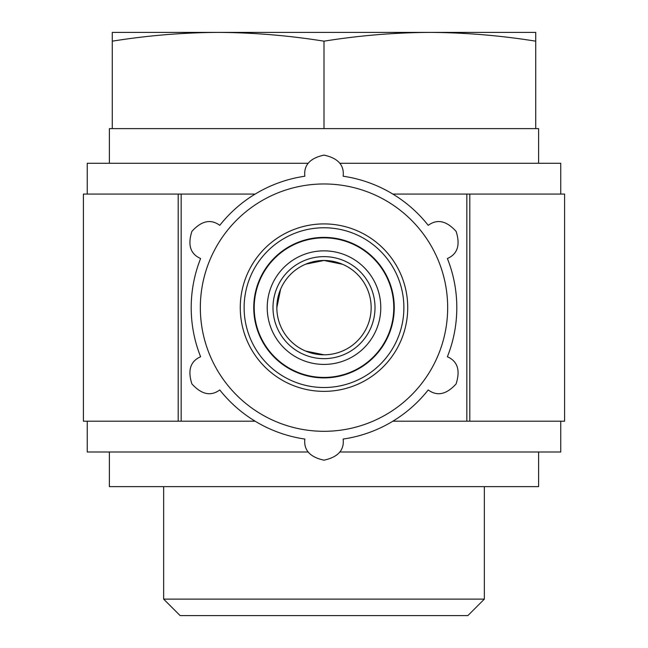 <?xml version="1.0" encoding="UTF-8"?>
<svg xmlns="http://www.w3.org/2000/svg" width="648" height="648" viewBox="0 0 648 648"><rect width="100%" height="100%" fill="white"/><g stroke="black" fill="none" stroke-linecap="round" stroke-linejoin="round"><path stroke-width="0.97" d="M535.726 41.172C500.434 35.519 465.151 32.594 429.859 32.4L535.726 32.4L535.726 128.636L109.391 128.636L109.391 163.28M342.492 264.263L324 260.48L305.767 264.149M280.6 289.202L276.842 307.638A47.158 47.158 0 0 1 347.579 266.798A47.158 47.158 0 0 1 347.579 348.478A47.158 47.158 0 0 1 276.842 307.638M305.613 351.062L324 354.796M484.348 599.125L163.652 599.125L180.128 615.6L467.872 615.6L484.348 599.125L484.348 486.64M109.391 451.996L109.391 486.64L538.61 486.64L538.61 451.996M339.746 451.996L560.747 451.996L560.747 421.2M87.253 421.2L87.253 451.996L308.246 451.996M178.2 194.076L83.406 194.076L83.406 421.2L178.2 421.2L178.2 194.076L255.142 194.076M392.858 421.2L564.594 421.2L564.594 194.076L392.858 194.076M255.142 421.2L178.2 421.2M535.726 128.636L538.61 128.636L538.61 163.28M339.755 163.28L560.747 163.28L560.747 194.076M87.253 194.076L87.253 163.28L308.254 163.28M267.219 307.638A56.781 56.781 0 0 1 352.391 258.463A56.781 56.781 0 0 1 352.391 356.813A56.781 56.781 0 0 1 267.219 307.638M253.749 307.638A70.251 70.251 0 0 1 359.13 246.799A70.251 70.251 0 0 1 359.13 368.477A70.251 70.251 0 0 1 253.749 307.638M244.126 307.638A79.874 79.874 0 0 1 363.941 238.464A79.874 79.874 0 0 1 363.941 376.812A79.874 79.874 0 0 1 244.126 307.638M240.27 307.638A83.73 83.73 0 0 1 365.861 235.127A83.73 83.73 0 0 1 365.861 380.149A83.73 83.73 0 0 1 240.27 307.638M200.337 307.638A123.663 123.663 0 0 1 385.835 200.54A123.663 123.663 0 0 1 385.835 414.736A123.663 123.663 0 0 1 200.337 307.638M304.844 439.06C303.612 450.093 309.987 457.132 323.968 460.177C337.997 457.156 344.396 450.117 343.156 439.06A132.808 132.808 0 0 0 428.231 389.942C437.173 396.519 446.464 394.519 456.087 383.932C460.485 370.275 457.585 361.22 447.387 356.756A132.808 132.808 0 0 0 447.387 258.52C457.561 254.065 460.469 245.025 456.119 231.401C446.488 220.757 437.189 218.741 428.231 225.342A132.808 132.808 0 0 0 343.156 176.224C344.388 165.183 338.013 158.144 324.032 155.107C310.003 158.12 303.604 165.167 304.844 176.224A132.808 132.808 0 0 0 219.769 225.342C210.827 218.757 201.536 220.757 191.913 231.344C187.515 245.001 190.415 254.065 200.613 258.52A132.808 132.808 0 0 0 200.613 356.756C190.439 361.211 187.531 370.251 191.881 383.883C201.512 394.519 210.811 396.536 219.769 389.942A132.808 132.808 0 0 0 304.844 439.06M112.274 41.172L112.274 32.4L218.141 32.4C182.849 32.594 147.566 35.519 112.274 41.172L112.274 128.636M324 41.172C288.716 35.519 253.425 32.594 218.141 32.4L429.859 32.4C394.575 32.594 359.284 35.519 324 41.172L324 128.636M469.8 421.2L469.8 194.076M466.835 421.2L466.835 194.076M181.165 421.2L181.165 194.076M272.994 307.638A51.006 51.006 0 0 1 349.507 263.469A51.006 51.006 0 0 1 349.507 351.815A51.006 51.006 0 0 1 272.994 307.638M254.21 307.638A69.79 69.79 0 0 1 358.895 247.204A69.79 69.79 0 0 1 358.895 368.08A69.79 69.79 0 0 1 254.21 307.638M163.652 599.125L163.652 486.64"/></g></svg>
